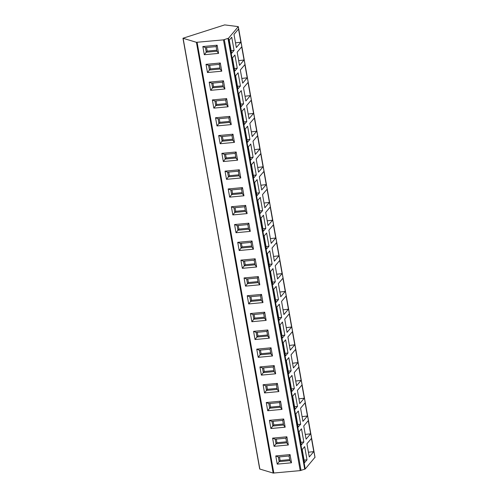 <?xml version="1.0" encoding="UTF-8"?>
<svg xmlns="http://www.w3.org/2000/svg" width="498" height="498" viewBox="0 0 498 498"><rect width="100%" height="100%" fill="white"/><g stroke="black" fill="none" stroke-linecap="round" stroke-linejoin="round"><path stroke-width="0.75" d="M223.471 39.859L228.501 38.24L238.299 26.618L224.673 24.9L182.971 38.246L196.43 42.318L223.471 39.859L300.201 470.616L273.159 473.075L259.701 469.004L182.971 38.246M314.96 457.301L305.23 468.998L300.201 470.616M304.552 462.692L307.011 459.785L304.664 446.613L302.205 449.52L304.552 462.692M313.796 451.599L309.264 456.952L306.917 443.78L311.449 438.427L313.796 451.599L308.424 452.24M301.383 444.888L303.842 441.987L301.495 428.815L299.037 431.716L301.383 444.888M310.628 433.802L306.096 439.149L303.749 425.977L308.281 420.629L310.628 433.802L305.255 434.437M298.209 427.091L300.668 424.184L298.321 411.012L295.862 413.919L298.209 427.091M307.459 415.998L302.927 421.352L300.58 408.179L305.112 402.826L307.459 415.998L302.087 416.639M295.04 409.288L297.499 406.387L295.152 393.215L292.693 396.115L295.04 409.288M304.284 398.201L299.752 403.554L297.406 390.382L301.937 385.029L304.284 398.201L298.912 398.836M291.872 391.49L294.33 388.583L291.984 375.411L289.525 378.318L291.872 391.49M301.116 380.404L296.584 385.751L294.237 372.579L298.769 367.231L301.116 380.404L295.744 381.038M288.697 373.693L291.156 370.786L288.809 357.614L286.35 360.521L288.697 373.693M297.941 362.6L293.415 367.954L291.069 354.781L295.6 349.428L297.941 362.6L292.575 363.241M285.528 355.889L287.987 352.989L285.64 339.817L283.181 342.717L285.528 355.889M294.772 344.803L290.241 350.15L287.894 336.978L292.426 331.631L294.772 344.803L289.4 345.438M282.36 338.092L284.819 335.185L282.472 322.013L280.013 324.92L282.36 338.092M291.604 326.999L287.072 332.353L284.725 319.181L289.257 313.827L291.604 326.999L286.232 327.64M279.185 320.289L281.644 317.388L279.297 304.216L276.838 307.117L279.185 320.289M288.429 309.202L283.904 314.549L281.557 301.377L286.089 296.03L288.429 309.202L283.063 309.837M276.017 302.491L278.475 299.584L276.129 286.412L273.67 289.319L276.017 302.491M285.261 291.398L280.729 296.752L278.382 283.58L282.914 278.233L285.261 291.398L279.888 292.04M272.848 284.694L275.307 281.787L272.96 268.615L270.501 271.522L272.848 284.694M282.092 273.601L277.56 278.955L275.213 265.783L279.745 260.429L282.092 273.601L276.72 274.242M269.673 266.891L272.132 263.99L269.785 250.818L267.326 253.719L269.673 266.891M278.917 255.804L274.386 261.151L272.045 247.979L276.577 242.632L278.917 255.804L273.551 256.439M266.505 249.093L268.964 246.186L266.617 233.014L264.158 235.921L266.505 249.093M275.749 238L271.217 243.354L268.87 230.182L273.402 224.828L275.749 238L270.377 238.642M263.33 231.29L265.795 228.389L263.448 215.217L260.989 218.118L263.33 231.29M272.58 220.203L268.049 225.55L265.702 212.378L270.233 207.031L272.58 220.203L267.208 220.838M260.161 213.493L262.62 210.586L260.273 197.413L257.815 200.321L260.161 213.493M269.406 202.4L264.874 207.753L262.533 194.581L267.065 189.228L269.406 202.4L264.04 203.041M256.993 195.689L259.452 192.788L257.105 179.616L254.646 182.517L256.993 195.689M266.237 184.602L261.705 189.956L259.358 176.784L263.89 171.43L266.237 184.602L260.865 185.237M253.818 177.892L256.283 174.985L253.936 161.813L251.478 164.72L253.818 177.892M263.069 166.805L258.537 172.152L256.19 158.98L260.722 153.633L263.069 166.805L257.696 167.44M250.65 160.095L253.109 157.187L250.762 144.015L248.303 146.922L250.65 160.095M259.894 149.002L255.362 154.355L253.021 141.183L257.547 135.829L259.894 149.002L254.528 149.643M247.481 142.291L249.94 139.39L247.593 126.218L245.134 129.119L247.481 142.291M256.725 131.204L252.193 136.552L249.847 123.38L254.378 118.032L256.725 131.204L251.353 131.839M244.306 124.494L246.771 121.587L244.425 108.415L241.966 111.322L244.306 124.494M253.557 113.401L249.025 118.754L246.678 105.582L251.21 100.229L253.557 113.401L248.185 114.042M241.138 106.69L243.597 103.789L241.25 90.617L238.791 93.518L241.138 106.69M250.382 95.604L245.85 100.951L243.51 87.779L248.035 82.431L250.382 95.604L245.016 96.239M237.969 88.893L240.428 85.986L238.081 72.814L235.622 75.721L237.969 88.893M247.213 77.8L242.682 83.154L240.335 69.981L244.867 64.628L247.213 77.8L241.841 78.441M234.795 71.09L237.26 68.189L234.913 55.017L232.454 57.917L234.795 71.09M244.045 60.003L239.513 65.356L237.166 52.184L241.698 46.831L244.045 60.003L238.673 60.644M231.626 53.292L234.085 50.385L231.738 37.219L229.279 40.12L231.626 53.292M240.87 42.206L236.338 47.553L233.992 34.381L238.523 29.033L240.87 42.206L235.504 42.84M290.048 454.593L291.504 462.785L277.23 464.13L275.768 455.944L290.048 454.593L289.052 455.987L289.873 460.613L291.504 462.785M286.873 436.796L288.336 444.982L274.056 446.326L272.599 438.14L286.873 436.796L285.883 438.184L286.705 442.815L288.336 444.982M283.704 418.992L285.161 427.184L270.887 428.529L269.43 420.343L283.704 418.992L282.708 420.387L283.536 425.012L285.161 427.184M280.536 401.195L281.993 409.381L267.719 410.732L266.256 402.54L280.536 401.195L279.54 402.583L280.362 407.215L281.993 409.381M277.361 383.398L278.824 391.584L264.544 392.928L263.087 384.742L277.361 383.398L276.371 384.786L277.193 389.411L278.824 391.584M274.193 365.594L275.649 373.786L261.375 375.131L259.919 366.939L274.193 365.594L273.197 366.982L274.024 371.614L275.649 373.786M271.024 347.797L272.481 355.983L258.207 357.327L256.744 349.142L271.024 347.797L270.028 349.185L270.85 353.81L272.481 355.983M267.849 329.993L269.312 338.186L255.032 339.53L253.575 331.344L267.849 329.993L266.86 331.388L267.681 336.013L269.312 338.186M264.681 312.196L266.137 320.382L251.864 321.727L250.407 313.541L264.681 312.196L263.685 313.584L264.513 318.216L266.137 320.382M261.512 294.399L262.969 302.585L248.695 303.929L247.232 295.744L261.512 294.399L260.516 295.787L261.338 300.412L262.969 302.585M258.338 276.595L259.8 284.781L245.52 286.132L244.064 277.94L258.338 276.595L257.348 277.984L258.169 282.615L259.8 284.781M255.169 258.798L256.626 266.984L242.352 268.329L240.895 260.143L255.169 258.798L254.173 260.186L255.001 264.812L256.626 266.984M252 240.995L253.457 249.187L239.183 250.531L237.72 242.339L252 240.995L251.004 242.389L251.826 247.014L253.457 249.187M248.826 223.197L250.289 231.383L236.008 232.728L234.552 224.542L248.826 223.197L247.836 224.586L248.658 229.217L250.289 231.383M245.657 205.394L247.114 213.586L232.84 214.931L231.383 206.745L245.657 205.394L244.661 206.788L245.489 211.413L247.114 213.586M242.489 187.597L243.945 195.782L229.671 197.133L228.209 188.941L242.489 187.597L241.493 188.985L242.314 193.616L243.945 195.782M239.314 169.799L240.777 177.985L226.497 179.33L225.04 171.144L239.314 169.799L238.318 171.188L239.146 175.813L240.777 177.985M236.145 151.996L237.602 160.188L223.328 161.533L221.871 153.34L236.145 151.996L235.149 153.384L235.977 158.015L237.602 160.188M232.977 134.199L234.434 142.384L220.16 143.729L218.697 135.543L232.977 134.199L231.981 135.587L232.803 140.212L234.434 142.384M229.802 116.395L231.259 124.587L216.985 125.932L215.528 117.746L229.802 116.395L228.806 117.789L229.634 122.415L231.259 124.587M226.634 98.598L228.09 106.784L213.816 108.128L212.36 99.942L226.634 98.598L225.638 99.986L226.466 104.617L228.09 106.784M223.465 80.801L224.922 88.986L210.648 90.331L209.185 82.145L223.465 80.801L222.469 82.189L223.291 86.814L224.922 88.986M220.29 62.997L221.747 71.183L207.473 72.534L206.016 64.342L220.29 62.997L219.294 64.385L220.122 69.017L221.747 71.183M217.122 45.2L218.578 53.386L204.305 54.73L202.848 46.544L217.122 45.2L216.126 46.588L216.954 51.213L218.578 53.386M289.873 460.613L279.166 461.621L280.113 460.507L289.693 459.604M275.768 455.944L278.345 456.996L279.166 461.621L277.23 464.13M278.345 456.996L289.052 455.987M279.471 456.89L280.113 460.507M286.705 442.815L275.998 443.824L276.944 442.703L286.524 441.801M272.599 438.14L275.176 439.192L275.998 443.824L274.056 446.326M275.176 439.192L285.883 438.184M276.303 439.087L276.944 442.703M283.536 425.012L272.829 426.02L273.776 424.906L283.356 424.003M269.43 420.343L272.001 421.395L272.829 426.02L270.887 428.529M272.001 421.395L282.708 420.387M273.128 421.289L273.776 424.906M280.362 407.215L269.655 408.223L270.601 407.103L280.181 406.2M266.256 402.54L268.833 403.592L269.655 408.223L267.719 410.732M268.833 403.592L279.54 402.583M269.96 403.486L270.601 407.103M277.193 389.411L266.486 390.42L267.432 389.305L277.013 388.403M263.087 384.742L265.664 385.794L266.486 390.42L264.544 392.928M265.664 385.794L276.371 384.786M266.785 385.689L267.432 389.305M274.024 371.614L263.317 372.622L264.264 371.508L273.844 370.605M259.919 366.939L262.49 367.997L263.317 372.622L261.375 375.131M262.49 367.997L273.197 366.982M263.616 367.891L264.264 371.508M270.85 353.81L260.143 354.825L261.089 353.705L270.669 352.802M256.744 349.142L259.321 350.194L260.143 354.825L258.207 357.327M259.321 350.194L270.028 349.185M260.448 350.088L261.089 353.705M267.681 336.013L256.974 337.022L257.92 335.907L267.501 335.005M253.575 331.344L256.153 332.396L256.974 337.022L255.032 339.53M256.153 332.396L266.86 331.388M257.273 332.291L257.92 335.907M264.513 318.216L253.806 319.224L254.752 318.104L264.332 317.201M250.407 313.541L252.978 314.593L253.806 319.224L251.864 321.727M252.978 314.593L263.685 313.584M254.105 314.487L254.752 318.104M261.338 300.412L250.631 301.421L251.577 300.306L261.157 299.404M247.232 295.744L249.809 296.796L250.631 301.421L248.695 303.929M249.809 296.796L260.516 295.787M250.936 296.69L251.577 300.306M258.169 282.615L247.462 283.623L248.409 282.509L257.989 281.6M244.064 277.94L246.641 278.998L247.462 283.623L245.52 286.132M246.641 278.998L257.348 277.984M247.761 278.886L248.409 282.509M255.001 264.812L244.294 265.826L245.24 264.706L254.82 263.803M240.895 260.143L243.466 261.195L244.294 265.826L242.352 268.329M243.466 261.195L254.173 260.186M244.593 261.089L245.24 264.706M251.826 247.014L241.119 248.023L242.065 246.908L251.646 246.006M237.72 242.339L240.297 243.398L241.119 248.023L239.183 250.531M240.297 243.398L251.004 242.389M241.424 243.292L242.065 246.908M248.658 229.217L237.951 230.225L238.897 229.105L248.477 228.202M234.552 224.542L237.129 225.594L237.951 230.225L236.008 232.728M237.129 225.594L247.836 224.586M238.249 225.488L238.897 229.105M245.489 211.413L234.782 212.422L235.728 211.308L245.309 210.405M231.383 206.745L233.954 207.797L234.782 212.422L232.84 214.931M233.954 207.797L244.661 206.788M235.081 207.691L235.728 211.308M242.314 193.616L231.607 194.625L232.554 193.504L242.134 192.602M228.209 188.941L230.786 189.993L231.607 194.625L229.671 197.133M230.786 189.993L241.493 188.985M231.912 189.887L232.554 193.504M239.146 175.813L228.439 176.821L229.385 175.707L238.965 174.804M225.04 171.144L227.617 172.196L228.439 176.821L226.497 179.33M227.617 172.196L238.318 171.188M228.738 172.09L229.385 175.707M235.977 158.015L225.27 159.024L226.216 157.91L235.797 157.001M221.871 153.34L224.442 154.399L225.27 159.024L223.328 161.533M224.442 154.399L235.149 153.384M225.569 154.293L226.216 157.91M232.803 140.212L222.096 141.227L223.042 140.106L232.622 139.203M218.697 135.543L221.274 136.595L222.096 141.227L220.16 143.729M221.274 136.595L231.981 135.587M222.401 136.489L223.042 140.106M229.634 122.415L218.927 123.423L219.873 122.309L229.454 121.406M215.528 117.746L218.099 118.798L218.927 123.423L216.985 125.932M218.099 118.798L228.806 117.789M219.226 118.692L219.873 122.309M226.466 104.617L215.759 105.626L216.705 104.505L226.285 103.603M212.36 99.942L214.931 100.994L215.759 105.626L213.816 108.128M214.931 100.994L225.638 99.986M216.057 100.889L216.705 104.505M223.291 86.814L212.584 87.822L213.53 86.708L223.11 85.805M209.185 82.145L211.762 83.197L212.584 87.822L210.648 90.331M211.762 83.197L222.469 82.189M212.889 83.091L213.53 86.708M220.122 69.017L209.415 70.025L210.361 68.905L219.942 68.002M206.016 64.342L208.587 65.394L209.415 70.025L207.473 72.534M208.587 65.394L219.294 64.385M209.714 65.288L210.361 68.905M216.954 51.213L206.247 52.222L207.193 51.107L216.773 50.205M202.848 46.544L205.419 47.596L206.247 52.222L204.305 54.73M205.419 47.596L216.126 46.588M206.546 47.491L207.193 51.107M307.011 459.785L304.097 460.133M303.842 441.987L300.923 442.33M300.668 424.184L297.754 424.533M297.499 406.387L294.586 406.729M294.33 388.583L291.411 388.932M291.156 370.786L288.242 371.135M287.987 352.989L285.074 353.331M284.819 335.185L281.899 335.534M281.644 317.388L278.731 317.73M278.475 299.584L275.562 299.933M275.307 281.787L272.387 282.129M272.132 263.99L269.219 264.332M268.964 246.186L266.05 246.535M265.795 228.389L262.876 228.731M262.62 210.586L259.707 210.934M259.452 192.788L256.538 193.131M256.283 174.985L253.364 175.333M253.109 157.187L250.195 157.53M249.94 139.39L247.027 139.733M246.771 121.587L243.852 121.935M243.597 103.789L240.683 104.132M240.428 85.986L237.515 86.335M237.26 68.189L234.34 68.531M234.085 50.385L231.172 50.734M301.041 470.442L224.312 39.691M227.991 38.502L304.72 469.259M228.501 38.24L305.23 468.998M238.262 26.718L314.991 457.475M183.121 38.352L259.85 469.11M196.43 42.318L273.159 473.075M197.102 42.342L273.832 473.1M238.299 26.618L315.029 457.376"/></g></svg>
